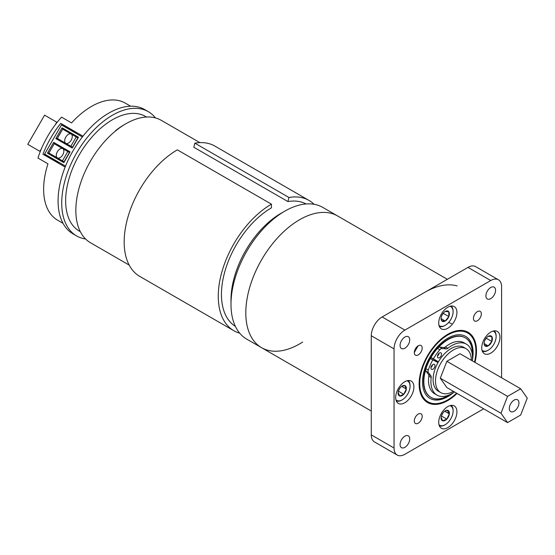 <?xml version="1.0" encoding="UTF-8"?>
<svg xmlns="http://www.w3.org/2000/svg" width="555" height="555" viewBox="0 0 555 555"><rect width="100%" height="100%" fill="white"/><g stroke="black" fill="none" stroke-linecap="round" stroke-linejoin="round"><path stroke-width="0.83" d="M447.33 279.311L337.606 215.964A76.049 43.907 120 0 0 261.558 259.872A76.049 43.907 120 0 0 261.558 347.687A76.049 43.907 120 0 0 302.642 342.053M246.739 251.318A76.049 43.907 120 0 0 246.739 339.133L261.558 347.687A76.049 43.907 120 0 1 249.896 286.748A76.049 43.907 120 0 1 299.582 219.731A76.049 43.907 120 0 1 337.606 215.964L322.788 207.41A76.049 43.907 120 0 0 246.739 251.318M457.133 285.908A76.049 43.907 120 0 0 425.054 292.173M518.301 406.066A6.826 3.94 120 0 0 517.538 399.78A6.826 3.94 120 0 0 509.948 405.317A6.826 3.94 120 0 0 510.711 411.602A6.826 3.94 120 0 0 518.301 406.066M453.414 391.344A25.35 14.638 -60 0 1 440.746 392.6L438.353 391.219A25.35 14.638 -60 0 1 435.502 367.875A25.35 14.638 -60 0 1 463.702 347.312L466.096 348.693A25.35 14.638 -60 0 1 471.341 360.285M440.746 392.6A25.35 14.638 -60 0 1 437.895 369.255A25.35 14.638 -60 0 1 466.096 348.693M527.25 398.115L520.687 415.029L507.561 422.605L500.998 413.267L507.561 396.353L520.687 388.777L527.25 398.115M500.998 413.267L440.295 378.219L446.858 387.556L507.561 422.605M440.295 378.219L446.858 361.305L507.561 396.353M446.858 361.305L459.984 353.729L520.687 388.777M435.966 361.381A24.17 13.951 -60 0 1 436.396 360.632M435.363 361.069A25.35 14.638 -60 0 1 435.807 360.285M454.261 405.934L454.261 405.934A12.876 7.437 120 0 0 441.385 413.371A12.876 7.437 120 0 0 441.385 428.238L441.385 428.238A12.876 7.437 120 0 0 454.261 420.808A12.876 7.437 120 0 0 454.261 405.934L454.261 405.934M411.241 381.098L411.241 381.098A12.876 7.437 120 0 0 398.358 388.535A12.876 7.437 120 0 0 398.358 403.402L398.358 403.402A12.876 7.437 120 0 0 411.241 395.965A12.876 7.437 120 0 0 411.241 381.098L411.241 381.098M454.261 306.582L454.261 306.582A12.876 7.437 120 0 0 441.385 314.019A12.876 7.437 120 0 0 441.385 328.886L441.385 328.886A12.876 7.437 120 0 0 454.261 321.456A12.876 7.437 120 0 0 454.261 306.582L454.261 306.582M497.28 331.418L497.28 331.418A12.876 7.437 120 0 0 484.404 338.855A12.876 7.437 120 0 0 484.404 353.729L484.404 353.729A12.876 7.437 120 0 0 497.28 346.292A12.876 7.437 120 0 0 497.28 331.418L497.28 331.418M480.186 311.355L480.186 311.355A5.578 3.219 120 0 0 474.608 314.574A5.578 3.219 120 0 0 474.608 321.019L474.608 321.019A5.578 3.219 120 0 0 480.186 317.793A5.578 3.219 120 0 0 480.186 311.355L480.186 311.355M421.037 413.808L421.037 413.808A5.578 3.219 120 0 0 415.459 417.027A5.578 3.219 120 0 0 415.459 423.465L415.459 423.465A5.578 3.219 120 0 0 421.037 420.246A5.578 3.219 120 0 0 421.037 413.808L421.037 413.808M421.037 345.508L421.037 345.508A5.578 3.219 120 0 0 415.459 348.727A5.578 3.219 120 0 0 415.459 355.165L415.459 355.165A5.578 3.219 120 0 0 421.037 351.946A5.578 3.219 120 0 0 421.037 345.508L421.037 345.508M474.976 362.387A40.557 23.414 120 0 0 468.101 332.285L468.101 332.285A40.557 23.414 120 0 0 427.537 355.7A40.557 23.414 120 0 0 427.537 402.535L427.537 402.535A40.557 23.414 120 0 0 457.049 393.44M416.527 347.229A40.557 23.414 120 0 0 414.696 350.399M408.307 336.719L408.307 336.719A6.826 3.94 120 0 0 401.48 340.659A6.826 3.94 120 0 0 401.48 348.54L401.48 348.54A6.826 3.94 120 0 0 408.307 344.6A6.826 3.94 120 0 0 408.307 336.719L408.307 336.719M494.158 287.15L494.158 287.15A6.826 3.94 120 0 0 487.332 291.091A6.826 3.94 120 0 0 487.332 298.972L487.332 298.972A6.826 3.94 120 0 0 494.158 295.031A6.826 3.94 120 0 0 494.158 287.15L494.158 287.15M408.307 435.848L408.307 435.848A6.826 3.94 120 0 0 401.48 439.789A6.826 3.94 120 0 0 401.48 447.67L401.48 447.67A6.826 3.94 120 0 0 408.307 443.729A6.826 3.94 120 0 0 408.307 435.848L408.307 435.848M501.595 377.754L501.595 286.796A15.346 8.859 120 0 0 498.418 279.775L498.418 279.775A15.346 8.859 120 0 0 490.745 280.532L404.893 330.1A15.346 8.859 120 0 0 394.043 348.894L394.043 448.024A15.346 8.859 120 0 0 397.22 455.051A15.346 8.859 120 0 0 404.893 454.288L483.669 408.813M475.656 266.629L498.418 279.775L475.656 266.629A15.346 8.859 120 0 0 467.983 267.392L382.131 316.954A15.346 8.859 120 0 0 371.281 335.747L371.281 434.884A15.346 8.859 120 0 0 374.458 441.905L397.22 455.051M451.583 323.738A39.717 22.928 120 0 0 448.551 322.573M472.395 360.16A35.777 20.653 120 0 0 471.306 342.99A35.777 20.653 120 0 0 465.707 336.427A35.777 20.653 120 0 0 433.892 351.072A35.777 20.653 120 0 0 424.332 391.83A35.777 20.653 120 0 0 429.931 398.393A35.777 20.653 120 0 0 453.928 392.239M427.246 402.361A40.557 23.414 120 0 0 447.226 400.183L447.823 399.836A39.717 22.928 120 0 0 456.571 393.169M474.504 362.11A39.717 22.928 120 0 0 475.906 351.197L475.906 350.51A40.557 23.414 120 0 0 473.845 339.382A40.557 23.414 120 0 0 467.803 332.119M475.906 351.197A39.717 22.928 120 0 0 473.894 340.305A39.717 22.928 120 0 0 437.382 343.337A39.717 22.928 120 0 0 421.751 394.515A39.717 22.928 120 0 0 447.823 399.836M418.269 345.772A40.557 23.414 120 0 0 414.301 352.64M429.785 398.31A35.777 20.653 120 0 0 451.597 393.717M472.506 357.42A35.777 20.653 120 0 0 471.008 342.824A35.777 20.653 120 0 0 465.562 336.344M435.377 360.029A25.669 14.818 120 0 0 434.912 360.84M425.692 369.796A34.341 19.827 120 0 0 430.951 397.325A34.341 19.827 120 0 0 449.474 394.806M465.139 337.759A34.341 19.827 120 0 0 464.993 337.669A34.341 19.827 120 0 0 429.757 359.092A34.341 19.827 120 0 0 430.652 397.151A34.341 19.827 120 0 0 430.805 397.234M472.374 355.027A34.341 19.827 120 0 0 465.291 337.849A34.341 19.827 120 0 0 438.297 347.624M431.068 357.475A34.341 19.827 120 0 0 430.458 358.551M437.5 356.019A2.872 1.658 120 0 0 439.095 353.257M438.075 357.829A2.872 1.658 120 0 0 440.941 356.144A2.872 1.658 120 0 0 440.934 352.841A2.872 1.658 120 0 0 440.913 352.834A2.872 1.658 120 0 0 438.048 354.513A2.872 1.658 120 0 0 438.055 357.822A2.872 1.658 120 0 0 438.075 357.829M430.951 367.535A2.872 1.658 120 0 0 432.546 364.774M431.526 369.346A2.872 1.658 120 0 0 434.392 367.66A2.872 1.658 120 0 0 434.378 364.358A2.872 1.658 120 0 0 434.364 364.351A2.872 1.658 120 0 0 431.499 366.029A2.872 1.658 120 0 0 431.506 369.332A2.872 1.658 120 0 0 431.526 369.346M472.326 360.854A29.408 16.976 120 0 0 466.415 344.169A29.408 16.976 120 0 0 466.249 344.079A29.408 16.976 120 0 0 447.829 348.29A3.379 1.949 -60 0 1 446.171 348.915L442.148 348.519A3.379 1.949 120 0 0 439.879 349.74A35.492 20.493 120 0 0 433.399 358.821L438.436 361.804M464.188 342.886A29.408 16.976 120 0 0 464.022 342.789A29.408 16.976 120 0 0 463.862 342.699A29.408 16.976 120 0 0 445.436 346.91L447.829 348.29M437.999 362.575L432.782 359.897A35.492 20.493 120 0 0 428.3 370.088A3.379 1.949 120 0 0 428.432 372.634L430.874 375.804A3.379 1.949 -60 0 1 431.2 377.518A29.408 16.976 120 0 0 437.007 395.111A29.408 16.976 120 0 0 437.167 395.202A29.408 16.976 120 0 0 454.385 391.906M428.432 372.634L426.046 371.253L428.488 374.424L430.874 375.804M426.046 371.253A3.379 1.949 -60 0 1 425.914 368.707L428.3 370.088M436.646 361.728L430.396 358.516A35.492 20.493 120 0 0 425.914 368.707M439.879 349.74L437.493 348.36A35.492 20.493 120 0 0 431.006 357.441L437.049 361.021M437.493 348.36A3.379 1.949 -60 0 1 439.761 347.139L442.148 348.519M446.171 348.915L443.785 347.534L439.761 347.139M443.785 347.534A3.379 1.949 120 0 0 445.436 346.91M431.2 377.518L428.807 376.144A29.408 16.976 120 0 0 434.614 393.731A29.408 16.976 120 0 0 434.78 393.821M428.807 376.144A3.379 1.949 120 0 0 428.488 374.424M432.782 359.897L430.396 358.516M433.399 358.821L431.006 357.441M481.997 350.191A11.121 6.417 120 0 0 484.244 351.211A11.121 6.417 120 0 0 488.261 350.163A11.121 6.417 120 0 0 496.121 336.545A11.121 6.417 120 0 0 493.013 331.106M488.261 350.163L487.755 350.455A11.828 6.833 -60 0 1 483.488 351.565A11.828 6.833 -60 0 1 482.357 351.287M490.37 335.754A5.855 3.379 120 0 0 488.31 336.274A5.855 3.379 120 0 0 488.261 336.302A5.855 3.379 120 0 0 484.702 340.701A5.855 3.379 120 0 0 484.12 343.476A5.855 3.379 120 0 0 484.647 345.508A5.855 3.379 120 0 0 488.213 345.89A5.855 3.379 120 0 0 491.82 341.471A5.855 3.379 120 0 0 491.869 336.656A5.855 3.379 120 0 0 490.37 335.754M484.127 343.143L484.647 345.508L488.213 345.89L491.82 341.471L491.869 336.656L488.31 336.274M494.144 330.87A11.828 6.833 -60 0 1 496.121 335.962L496.121 336.545M484.876 340.284L486.451 337.828M484.168 343.559L488.213 345.89M486.444 338.363L491.82 341.471M438.977 325.355A11.121 6.417 120 0 0 441.308 326.382A11.121 6.417 120 0 0 445.242 325.327A11.121 6.417 120 0 0 453.102 311.709A11.121 6.417 120 0 0 449.994 306.27M445.242 325.327L444.735 325.612A11.828 6.833 -60 0 1 440.552 326.735A11.828 6.833 -60 0 1 439.338 326.451M447.309 310.911A5.855 3.379 120 0 0 445.242 311.466A5.855 3.379 120 0 0 441.655 315.927A5.855 3.379 120 0 0 441.1 318.632A5.855 3.379 120 0 0 441.655 320.707A5.855 3.379 120 0 0 445.242 321.026A5.855 3.379 120 0 0 448.822 316.565A5.855 3.379 120 0 0 448.822 311.785A5.855 3.379 120 0 0 447.309 310.911M441.107 318.299L441.655 320.707L445.242 321.026L448.822 316.565L448.822 311.785L445.242 311.466M451.125 306.027A11.828 6.833 -60 0 1 453.102 311.126L453.102 311.709M441.863 315.434L443.445 312.971M441.142 318.66L445.242 321.026M443.445 313.464L448.822 316.565M395.958 399.864A11.121 6.417 120 0 0 401.175 400.363A11.121 6.417 120 0 0 402.222 399.836A11.121 6.417 120 0 0 410.083 386.218A11.121 6.417 120 0 0 406.975 380.785M402.222 399.836L401.716 400.127A11.828 6.833 -60 0 1 400.606 400.682A11.828 6.833 -60 0 1 396.312 400.96M402.77 385.704A5.855 3.379 120 0 0 402.222 385.982A5.855 3.379 120 0 0 400.641 387.244A5.855 3.379 120 0 0 398.115 392.489A5.855 3.379 120 0 0 398.081 393.148A5.855 3.379 120 0 0 399.69 396.006A5.855 3.379 120 0 0 403.797 394.272A5.855 3.379 120 0 0 406.322 389.027A5.855 3.379 120 0 0 404.748 385.517A5.855 3.379 120 0 0 402.77 385.704M398.115 392.489L399.69 396.006L403.797 394.272L406.322 389.027L404.748 385.517L401.938 386.155M408.105 380.543A11.828 6.833 -60 0 1 410.083 385.642L410.083 386.218M398.379 391.178L399.829 388.236M398.414 391.164L403.797 394.272M401.667 386.335L406.322 389.027M438.977 424.707A11.121 6.417 120 0 0 445.242 424.679A11.121 6.417 120 0 0 453.102 411.054A11.121 6.417 120 0 0 452.505 407.925A11.121 6.417 120 0 0 449.994 405.622M451.125 405.379A11.828 6.833 -60 0 1 452.464 407.148A11.828 6.833 -60 0 1 453.102 410.478L453.102 411.054M449.064 411.56A5.855 3.379 120 0 0 447.76 410.346A5.855 3.379 120 0 0 445.242 410.818A5.855 3.379 120 0 0 443.653 412.094A5.855 3.379 120 0 0 441.135 417.346A5.855 3.379 120 0 0 441.1 417.984A5.855 3.379 120 0 0 442.723 420.843A5.855 3.379 120 0 0 446.824 419.094A5.855 3.379 120 0 0 449.342 413.85A5.855 3.379 120 0 0 449.064 411.56M441.135 417.346L442.723 420.843L446.824 419.094L449.342 413.85L447.996 411.782L447.76 410.346L445.492 410.769M445.242 424.679L444.735 424.963A11.828 6.833 -60 0 1 439.338 425.803M441.405 416.007L442.848 413.08M441.447 415.993L446.824 419.094M444.701 411.172L449.342 413.85M306.076 203.956A70.7 40.82 120 0 0 287.899 201.569L193.806 147.242L194.854 143.162L288.954 197.49L287.899 201.569M199.876 142.628L161.179 120.289A70.7 40.82 120 0 0 125.832 123.786A70.7 40.82 120 0 0 79.649 186.091A70.7 40.82 120 0 0 90.486 242.743L129.176 265.082M271.444 204.178A75.203 43.422 120 0 0 222.312 270.445A75.203 43.422 120 0 0 233.842 330.711L139.742 276.383A75.203 43.422 120 0 1 128.219 216.124A75.203 43.422 120 0 1 177.35 149.85L271.444 204.178L271.444 207.854A70.7 40.82 120 0 0 225.448 269.508A70.7 40.82 120 0 0 235.389 326.389M233.842 330.711A75.203 43.422 120 0 0 239.698 333.173M314.109 204.296A75.203 43.422 120 0 0 309.045 200.452L214.951 146.125A75.203 43.422 120 0 0 194.854 143.162M309.045 200.452A75.203 43.422 120 0 0 288.954 197.49M125.069 124.237A68.549 39.578 120 0 0 115.572 130.626L115.794 130.758M57.359 157.897A5.363 3.101 -60 0 1 57.38 151.716A5.363 3.101 -60 0 1 62.743 148.615A5.363 3.101 -60 0 1 62.743 154.81A5.363 3.101 -60 0 1 57.394 157.918M65.781 143.315A5.363 3.101 -60 0 1 65.795 137.127A5.363 3.101 -60 0 1 71.165 134.032A5.363 3.101 -60 0 1 71.165 140.228A5.363 3.101 -60 0 1 65.816 143.336M85.567 238.969A71.727 41.41 -60 0 1 76.583 235.903L72.941 233.801A71.727 41.41 -60 0 1 72.941 150.974A71.727 41.41 -60 0 1 144.668 109.564L148.31 111.666A71.727 41.41 -60 0 1 155.456 117.91M76.583 235.903A71.727 41.41 -60 0 1 76.583 153.076A71.727 41.41 -60 0 1 148.31 111.666M80.315 231.664L79.351 231.109A66.191 38.219 -60 0 1 79.351 154.679A66.191 38.219 -60 0 1 145.542 116.46L146.506 117.022M63.02 223.318L57.637 220.21A67.606 39.03 -60 0 1 47.959 163.815L37.948 158.036A67.606 39.03 -60 0 1 47.619 136.357A67.606 39.03 -60 0 1 61.556 117.14L71.574 122.926A67.606 39.03 -60 0 1 125.25 103.105L130.626 106.213M65.157 167.055L42.943 154.228A67.606 39.03 -60 0 1 50.658 138.112A67.606 39.03 -60 0 1 60.759 123.37L82.972 136.197L76.555 132.492L76.236 133.047L73.031 131.584M67.8 151.536L54.279 143.724L48.909 153.02L64.089 161.782L69.451 152.486L67.8 151.536L62.431 160.825M76.215 136.953L62.694 129.142L57.331 138.438L72.511 147.2L77.873 137.904L76.215 136.953L70.853 146.243M76.236 133.047L61.64 124.625L44.469 154.366L59.066 162.788L58.74 163.35M76.555 132.492L60.759 123.37M55.188 124.875L56.749 122.183L44.587 115.162L27.75 144.328L40.265 151.557M56.749 122.183L57.109 122.391M61.473 124.91L82.362 136.967M44.636 154.075L65.525 166.139M62.091 127.803L78.484 137.265L72.254 148.046L55.868 138.583L62.091 127.803L62.694 129.142L77.873 137.904L78.484 137.265M47.446 153.166L53.668 142.385L70.062 151.848L63.839 162.629L47.446 153.166L48.909 153.02M39.904 151.349L41.465 148.65M70.062 151.848L69.451 152.486L54.279 143.724L53.668 142.385M57.331 138.438L55.868 138.583M72.511 147.2L72.254 148.046M64.089 161.782L63.839 162.629M490.745 280.532L467.983 267.392M404.893 330.1L382.131 316.954M394.043 348.894L371.281 335.747M394.043 448.024L371.281 434.884M231.019 302.232A70.7 40.82 -60 0 1 280.969 213.356A70.7 40.82 -60 0 1 282.974 212.246M371.281 411.033L261.558 347.687M466.415 344.169L464.022 342.789M437.007 395.111L434.614 393.731"/></g></svg>
